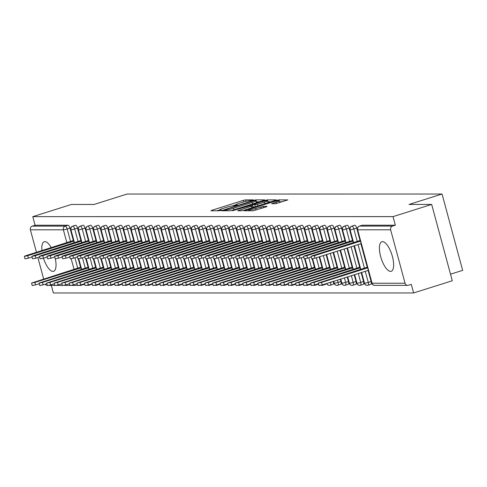 <?xml version="1.0" encoding="UTF-8"?>
<svg xmlns="http://www.w3.org/2000/svg" width="487" height="487" viewBox="0 0 487 487"><rect width="100%" height="100%" fill="white"/><g stroke="black" fill="none" stroke-linecap="round" stroke-linejoin="round"><path stroke-width="0.73" d="M252.771 200.26L253.465 199.877L245.6 199.877L243.129 200.425L211.936 210.256L210.944 210.804L218.815 210.804L221.348 210.061L220.221 210.037A6.246 0.664 -15.1 0 1 219.74 209.915A6.246 0.664 -15.1 0 1 223.399 208.29L225.998 207.468A6.246 0.664 -15.1 0 1 233.912 205.721L236.658 205.337L237.461 204.984L236.335 204.96A6.246 0.664 -15.1 0 1 235.854 204.838A6.246 0.664 -15.1 0 1 239.513 203.213L242.112 202.391A6.246 0.664 -15.1 0 1 250.026 200.644L252.771 200.26M390.55 271.393A15.505 5.649 72.5 0 1 380.889 257.361A15.505 5.649 72.5 0 1 381.869 241.729A15.505 5.649 72.5 0 1 382.514 241.631A15.505 5.649 72.5 0 1 392.175 255.663A15.505 5.649 72.5 0 1 391.195 271.296A15.505 5.649 72.5 0 1 390.55 271.393M55.36 258.877A15.505 5.649 72.5 0 1 53.576 271.314A15.505 5.649 72.5 0 1 52.931 271.411A15.505 5.649 72.5 0 1 43.507 258.165M41.919 250.622A15.505 5.649 72.5 0 1 44.25 241.747A15.505 5.649 72.5 0 1 44.895 241.649A15.505 5.649 72.5 0 1 51.257 247.682M275.484 203.724L287.854 199.913L278.96 199.877L276.488 200.425L244.157 210.761L253.045 210.798L266.091 206.92L267.083 206.378L263.339 206.378L255.626 208.576A5.217 0.554 -15.1 0 1 248.607 209.934A5.217 0.554 -15.1 0 1 251.663 208.576L272.196 202.105A5.217 0.554 -15.1 0 1 279.215 200.741A5.217 0.554 -15.1 0 1 276.159 202.105L271.594 203.688L275.484 203.724M32.769 216.642L393.027 216.624L431.683 204.443L409.05 204.443L442.056 194.033L127.07 194.051L94.064 204.455L71.431 204.461L32.769 216.642L35.088 225.231L32.264 226.12L65.252 226.12L68.077 225.231L35.088 225.231M263.674 200.425L264.666 199.877L255.931 199.877L253.459 200.425L221.128 210.761L230.016 210.804L232.488 210.256L263.674 200.425M267.448 199.877L276.184 199.877L275.192 200.425L244.005 210.256L241.534 210.798L237.644 210.761L251.432 206.269L252.576 205.757L249.941 205.721L232.463 210.774L264.971 200.425L267.448 199.877L267.96 201.782L270.869 201.782M450.499 274.187L462.65 270.358L442.056 194.033M43.672 279.057L37.876 257.562M36.464 252.345L30.389 229.815A2.983 2.758 -90 0 1 32.264 226.12M47.276 285.382A2.983 2.758 -90 0 1 45.261 284.219M393.027 216.624L395.341 225.213L392.516 226.102A2.983 2.758 90 0 0 390.641 229.797L405.056 283.221A2.983 2.758 90 0 0 408.477 285.248L411.302 284.359L413.615 292.949L53.363 292.967L51.318 285.388M431.683 204.443L452.277 280.762L413.615 292.949M395.341 225.213L362.352 225.213L359.528 226.102L392.516 226.102M68.077 225.231A2.983 1.084 72.5 0 1 69.982 228.093L73.348 240.578M78.285 258.859L80.556 267.29M84.568 283.787A2.983 1.084 72.5 0 1 84.16 284.359A2.983 1.084 72.5 0 1 84.038 284.378L81.451 285.193M354.573 225.286A2.983 1.084 72.5 0 1 354.682 225.231A2.983 1.084 72.5 0 1 354.81 225.213A2.983 1.084 72.5 0 1 356.673 228.074L360.045 240.566M360.897 243.719L367.253 267.278M368.105 270.431L371.088 281.504A2.983 1.084 72.5 0 1 370.857 284.347A2.983 1.084 72.5 0 1 370.765 284.365L368.111 285.199M347.024 225.292A2.983 1.084 72.5 0 1 347.14 225.231A2.983 1.084 72.5 0 1 347.261 225.213A2.983 1.084 72.5 0 1 349.13 228.074L352.497 240.566M353.939 245.911L359.704 267.278M361.147 272.623L363.546 281.504A2.983 1.084 72.5 0 1 363.308 284.347A2.983 1.084 72.5 0 1 363.223 284.365L360.569 285.199M339.482 225.292A2.983 1.084 72.5 0 1 339.597 225.231A2.983 1.084 72.5 0 1 339.719 225.213A2.983 1.084 72.5 0 1 341.582 228.074L344.954 240.566M346.988 248.102L352.162 267.278M354.195 274.814L356.003 281.504A2.983 1.084 72.5 0 1 355.766 284.347A2.983 1.084 72.5 0 1 355.68 284.365L353.02 285.199M331.939 225.292A2.983 1.084 72.5 0 1 332.049 225.231A2.983 1.084 72.5 0 1 332.177 225.213A2.983 1.084 72.5 0 1 334.039 228.074L337.412 240.566M340.036 250.294L344.619 267.278M347.243 277.006L348.455 281.504A2.983 1.084 72.5 0 1 348.223 284.347A2.983 1.084 72.5 0 1 348.132 284.365L345.478 285.199M324.391 225.292A2.983 1.084 72.5 0 1 324.506 225.238A2.983 1.084 72.5 0 1 324.628 225.213A2.983 1.084 72.5 0 1 326.497 228.074L329.863 240.566M333.084 252.485L337.071 267.278M340.291 279.197L340.912 281.504A2.983 1.084 72.5 0 1 340.675 284.347A2.983 1.084 72.5 0 1 340.59 284.365L337.935 285.199M316.848 225.292A2.983 1.084 72.5 0 1 316.964 225.238A2.983 1.084 72.5 0 1 317.086 225.219A2.983 1.084 72.5 0 1 318.948 228.074L322.321 240.566M326.126 254.677L329.529 267.278M333.333 281.389L333.364 281.504A2.983 1.084 72.5 0 1 333.132 284.347A2.983 1.084 72.5 0 1 333.047 284.365L330.387 285.199M309.306 225.292A2.983 1.084 72.5 0 1 309.415 225.238A2.983 1.084 72.5 0 1 309.543 225.219A2.983 1.084 72.5 0 1 311.406 228.074L314.779 240.566M319.174 256.868L321.986 267.278M326.01 283.702A2.983 1.084 72.5 0 1 325.584 284.347A2.983 1.084 72.5 0 1 325.499 284.365L322.844 285.199M301.757 225.292A2.983 1.084 72.5 0 1 301.873 225.238A2.983 1.084 72.5 0 1 301.995 225.219A2.983 1.084 72.5 0 1 303.864 228.08L307.23 240.566M312.167 258.847L314.438 267.278M318.449 283.775A2.983 1.084 72.5 0 1 318.041 284.347A2.983 1.084 72.5 0 1 317.956 284.365L315.296 285.205M294.215 225.292A2.983 1.084 72.5 0 1 294.325 225.238A2.983 1.084 72.5 0 1 294.452 225.219A2.983 1.084 72.5 0 1 296.315 228.08L299.688 240.566M304.618 258.847L306.895 267.278M310.901 283.775A2.983 1.084 72.5 0 1 310.499 284.347A2.983 1.084 72.5 0 1 310.414 284.365L307.754 285.205M286.673 225.292A2.983 1.084 72.5 0 1 286.782 225.238A2.983 1.084 72.5 0 1 286.904 225.219A2.983 1.084 72.5 0 1 288.773 228.08L292.139 240.566M297.076 258.847L299.347 267.278M303.358 283.775A2.983 1.084 72.5 0 1 302.951 284.347A2.983 1.084 72.5 0 1 302.865 284.365L300.211 285.205M279.124 225.292A2.983 1.084 72.5 0 1 279.24 225.238A2.983 1.084 72.5 0 1 279.361 225.219A2.983 1.084 72.5 0 1 281.23 228.08L284.597 240.566M289.534 258.853L291.804 267.278M295.816 283.775A2.983 1.084 72.5 0 1 295.408 284.347A2.983 1.084 72.5 0 1 295.323 284.365L292.663 285.205M271.582 225.292A2.983 1.084 72.5 0 1 271.691 225.238A2.983 1.084 72.5 0 1 271.819 225.219A2.983 1.084 72.5 0 1 273.682 228.08L277.054 240.566M281.985 258.853L284.262 267.278M288.267 283.775A2.983 1.084 72.5 0 1 287.866 284.347A2.983 1.084 72.5 0 1 287.774 284.365L285.12 285.205M264.039 225.292A2.983 1.084 72.5 0 1 264.149 225.238A2.983 1.084 72.5 0 1 264.271 225.219A2.983 1.084 72.5 0 1 266.139 228.08L269.506 240.566M274.443 258.853L276.713 267.278M280.725 283.775A2.983 1.084 72.5 0 1 280.317 284.347A2.983 1.084 72.5 0 1 280.232 284.365L277.578 285.205M256.491 225.292A2.983 1.084 72.5 0 1 256.606 225.238A2.983 1.084 72.5 0 1 256.728 225.219A2.983 1.084 72.5 0 1 258.597 228.08L261.963 240.566M266.894 258.853L269.171 267.278M273.183 283.775A2.983 1.084 72.5 0 1 272.775 284.353A2.983 1.084 72.5 0 1 272.69 284.365L270.029 285.205M248.948 225.292A2.983 1.084 72.5 0 1 249.058 225.238A2.983 1.084 72.5 0 1 249.186 225.219A2.983 1.084 72.5 0 1 251.048 228.08L254.421 240.566M259.352 258.853L261.629 267.278M265.634 283.781A2.983 1.084 72.5 0 1 265.232 284.353A2.983 1.084 72.5 0 1 265.141 284.365L262.487 285.205M241.406 225.292A2.983 1.084 72.5 0 1 241.515 225.238A2.983 1.084 72.5 0 1 241.637 225.219A2.983 1.084 72.5 0 1 243.506 228.08L246.872 240.566M251.809 258.853L254.08 267.278M258.092 283.781A2.983 1.084 72.5 0 1 257.684 284.353A2.983 1.084 72.5 0 1 257.599 284.365L254.945 285.205M233.857 225.292A2.983 1.084 72.5 0 1 233.973 225.238A2.983 1.084 72.5 0 1 234.095 225.219A2.983 1.084 72.5 0 1 235.958 228.08L239.33 240.572M244.261 258.853L246.538 267.284M250.543 283.781A2.983 1.084 72.5 0 1 250.141 284.353A2.983 1.084 72.5 0 1 250.056 284.371L247.396 285.205M226.315 225.298A2.983 1.084 72.5 0 1 226.425 225.238A2.983 1.084 72.5 0 1 226.552 225.219A2.983 1.084 72.5 0 1 228.415 228.08L231.788 240.572M236.719 258.853L238.995 267.284M243.001 283.781A2.983 1.084 72.5 0 1 242.599 284.353A2.983 1.084 72.5 0 1 242.508 284.371L239.854 285.205M218.766 225.298A2.983 1.084 72.5 0 1 218.882 225.238A2.983 1.084 72.5 0 1 219.004 225.219A2.983 1.084 72.5 0 1 220.873 228.08L224.239 240.572M229.176 258.853L231.447 267.284M235.458 283.781A2.983 1.084 72.5 0 1 235.051 284.353A2.983 1.084 72.5 0 1 234.965 284.371L232.311 285.205M211.224 225.298A2.983 1.084 72.5 0 1 211.34 225.238A2.983 1.084 72.5 0 1 211.461 225.219A2.983 1.084 72.5 0 1 213.324 228.08L216.697 240.572M221.628 258.853L223.904 267.284M227.91 283.781A2.983 1.084 72.5 0 1 227.508 284.353A2.983 1.084 72.5 0 1 227.423 284.371L224.763 285.205M203.682 225.298A2.983 1.084 72.5 0 1 203.791 225.244A2.983 1.084 72.5 0 1 203.919 225.219A2.983 1.084 72.5 0 1 205.782 228.08L209.154 240.572M214.085 258.853L216.362 267.284M220.368 283.781A2.983 1.084 72.5 0 1 219.966 284.353A2.983 1.084 72.5 0 1 219.874 284.371L217.22 285.205M196.133 225.298A2.983 1.084 72.5 0 1 196.249 225.244A2.983 1.084 72.5 0 1 196.371 225.225A2.983 1.084 72.5 0 1 198.239 228.08L201.606 240.572M206.543 258.853L208.813 267.284M212.825 283.781A2.983 1.084 72.5 0 1 212.417 284.353A2.983 1.084 72.5 0 1 212.332 284.371L209.672 285.205M188.591 225.298A2.983 1.084 72.5 0 1 188.7 225.244A2.983 1.084 72.5 0 1 188.828 225.225A2.983 1.084 72.5 0 1 190.691 228.08L194.063 240.572M198.994 258.853L201.271 267.284M205.277 283.781A2.983 1.084 72.5 0 1 204.875 284.353A2.983 1.084 72.5 0 1 204.79 284.371L202.129 285.205M181.048 225.298A2.983 1.084 72.5 0 1 181.158 225.244A2.983 1.084 72.5 0 1 181.286 225.225A2.983 1.084 72.5 0 1 183.149 228.086L186.521 240.572M191.452 258.853L193.723 267.284M197.734 283.781A2.983 1.084 72.5 0 1 197.326 284.353A2.983 1.084 72.5 0 1 197.241 284.371L194.587 285.212M173.5 225.298A2.983 1.084 72.5 0 1 173.615 225.244A2.983 1.084 72.5 0 1 173.737 225.225A2.983 1.084 72.5 0 1 175.606 228.086L178.972 240.572M183.909 258.853L186.18 267.284M190.192 283.781A2.983 1.084 72.5 0 1 189.784 284.353A2.983 1.084 72.5 0 1 189.699 284.371L187.038 285.212M165.957 225.298A2.983 1.084 72.5 0 1 166.067 225.244A2.983 1.084 72.5 0 1 166.195 225.225A2.983 1.084 72.5 0 1 168.058 228.086L171.43 240.572M176.361 258.853L178.638 267.284M182.643 283.781A2.983 1.084 72.5 0 1 182.241 284.353A2.983 1.084 72.5 0 1 182.15 284.371L179.496 285.212M158.415 225.298A2.983 1.084 72.5 0 1 158.525 225.244A2.983 1.084 72.5 0 1 158.646 225.225A2.983 1.084 72.5 0 1 160.515 228.086L163.882 240.572M168.819 258.859L171.089 267.284M175.101 283.781A2.983 1.084 72.5 0 1 174.693 284.353A2.983 1.084 72.5 0 1 174.608 284.371L171.954 285.212M150.867 225.298A2.983 1.084 72.5 0 1 150.982 225.244A2.983 1.084 72.5 0 1 151.104 225.225A2.983 1.084 72.5 0 1 152.973 228.086L156.339 240.572M161.27 258.859L163.547 267.284M167.558 283.781A2.983 1.084 72.5 0 1 167.151 284.353A2.983 1.084 72.5 0 1 167.065 284.371L164.405 285.212M143.324 225.298A2.983 1.084 72.5 0 1 143.434 225.244A2.983 1.084 72.5 0 1 143.562 225.225A2.983 1.084 72.5 0 1 145.424 228.086L148.797 240.572M153.728 258.859L156.004 267.284M160.01 283.781A2.983 1.084 72.5 0 1 159.608 284.353A2.983 1.084 72.5 0 1 159.517 284.371L156.863 285.212M135.782 225.298A2.983 1.084 72.5 0 1 135.891 225.244A2.983 1.084 72.5 0 1 136.013 225.225A2.983 1.084 72.5 0 1 137.882 228.086L141.248 240.572M146.185 258.859L148.456 267.284M152.468 283.781A2.983 1.084 72.5 0 1 152.06 284.359A2.983 1.084 72.5 0 1 151.974 284.371L149.32 285.212M128.233 225.298A2.983 1.084 72.5 0 1 128.349 225.244A2.983 1.084 72.5 0 1 128.471 225.225A2.983 1.084 72.5 0 1 130.339 228.086L133.706 240.572M138.637 258.859L140.913 267.284M144.925 283.787A2.983 1.084 72.5 0 1 144.517 284.359A2.983 1.084 72.5 0 1 144.432 284.371L141.772 285.212M120.691 225.298A2.983 1.084 72.5 0 1 120.8 225.244A2.983 1.084 72.5 0 1 120.928 225.225A2.983 1.084 72.5 0 1 122.791 228.086L126.163 240.572M131.094 258.859L133.371 267.284M137.377 283.787A2.983 1.084 72.5 0 1 136.975 284.359A2.983 1.084 72.5 0 1 136.884 284.371L134.229 285.212M113.142 225.298A2.983 1.084 72.5 0 1 113.258 225.244A2.983 1.084 72.5 0 1 113.38 225.225A2.983 1.084 72.5 0 1 115.249 228.086L118.615 240.572M123.552 258.859L125.823 267.29M129.834 283.787A2.983 1.084 72.5 0 1 129.426 284.359A2.983 1.084 72.5 0 1 129.341 284.378L126.687 285.212M105.6 225.304A2.983 1.084 72.5 0 1 105.716 225.244A2.983 1.084 72.5 0 1 105.837 225.225A2.983 1.084 72.5 0 1 107.7 228.086L111.073 240.578M116.003 258.859L118.28 267.29M122.286 283.787A2.983 1.084 72.5 0 1 121.884 284.359A2.983 1.084 72.5 0 1 121.799 284.378L119.138 285.212M98.057 225.304A2.983 1.084 72.5 0 1 98.167 225.244A2.983 1.084 72.5 0 1 98.295 225.225A2.983 1.084 72.5 0 1 100.158 228.086L103.53 240.578M108.461 258.859L110.738 267.29M114.743 283.787A2.983 1.084 72.5 0 1 114.342 284.359A2.983 1.084 72.5 0 1 114.25 284.378L111.596 285.212M90.509 225.304A2.983 1.084 72.5 0 1 90.625 225.244A2.983 1.084 72.5 0 1 90.746 225.225A2.983 1.084 72.5 0 1 92.615 228.086L95.982 240.578M100.919 258.859L103.189 267.29M107.201 283.787A2.983 1.084 72.5 0 1 106.793 284.359A2.983 1.084 72.5 0 1 106.708 284.378L104.054 285.212M82.967 225.304A2.983 1.084 72.5 0 1 83.082 225.25A2.983 1.084 72.5 0 1 83.204 225.225A2.983 1.084 72.5 0 1 85.067 228.086L88.439 240.578M93.37 258.859L95.647 267.29M99.652 283.787A2.983 1.084 72.5 0 1 99.251 284.359A2.983 1.084 72.5 0 1 99.165 284.378L96.505 285.212M75.424 225.304A2.983 1.084 72.5 0 1 75.534 225.25A2.983 1.084 72.5 0 1 75.662 225.231A2.983 1.084 72.5 0 1 77.524 228.086L80.897 240.578M85.828 258.859L88.104 267.29M92.11 283.787A2.983 1.084 72.5 0 1 91.702 284.359A2.983 1.084 72.5 0 1 91.617 284.378L88.963 285.212M87.161 285.236A2.983 2.758 90 0 0 88.792 285.266A2.983 1.084 -107.5 0 0 88.884 285.248A2.983 1.084 -107.5 0 0 89.304 284.603M75.662 225.231L72.837 226.12A2.983 2.758 90 0 0 70.956 229.815L74.45 242.745M78.778 258.786L81.658 269.457M94.709 285.236A2.983 2.758 90 0 0 96.341 285.266A2.983 1.084 -107.5 0 0 96.426 285.248A2.983 1.084 -107.5 0 0 96.846 284.603M83.204 225.225L80.379 226.12A2.983 2.758 90 0 0 78.504 229.815L81.993 242.745M86.321 258.786L89.2 269.457M102.252 285.236A2.983 2.758 90 0 0 103.883 285.266A2.983 1.084 -107.5 0 0 103.968 285.248A2.983 1.084 -107.5 0 0 104.395 284.603M90.746 225.225L87.922 226.12A2.983 2.758 90 0 0 86.047 229.815L89.535 242.745M93.863 258.786L96.743 269.457M109.794 285.236A2.983 2.758 90 0 0 111.426 285.266A2.983 1.084 -107.5 0 0 111.517 285.248A2.983 1.084 -107.5 0 0 111.937 284.603M98.295 225.225L95.47 226.12A2.983 2.758 90 0 0 93.595 229.815L97.083 242.745M101.412 258.786L104.291 269.457M117.343 285.236A2.983 2.758 90 0 0 118.974 285.266A2.983 1.084 -107.5 0 0 119.059 285.248A2.983 1.084 -107.5 0 0 119.479 284.603M105.837 225.225L103.013 226.12A2.983 2.758 90 0 0 101.138 229.815L104.626 242.745M108.954 258.786L111.833 269.457M124.885 285.236A2.983 2.758 90 0 0 126.517 285.266A2.983 1.084 -107.5 0 0 126.602 285.248A2.983 1.084 -107.5 0 0 127.028 284.603M113.38 225.225L110.555 226.114A2.983 2.758 90 0 0 108.68 229.815L112.168 242.745M116.496 258.786L119.376 269.457M132.434 285.236A2.983 2.758 90 0 0 134.059 285.266A2.983 1.084 -107.5 0 0 134.15 285.248A2.983 1.084 -107.5 0 0 134.57 284.603M120.928 225.225L118.104 226.114A2.983 2.758 90 0 0 116.229 229.815L119.717 242.745M124.045 258.786L126.924 269.457M139.976 285.236A2.983 2.758 90 0 0 141.607 285.266A2.983 1.084 -107.5 0 0 141.693 285.248A2.983 1.084 -107.5 0 0 142.113 284.603M128.471 225.225L125.646 226.114A2.983 2.758 90 0 0 123.771 229.815L127.259 242.745M131.587 258.786L134.467 269.457M147.518 285.236A2.983 2.758 90 0 0 149.15 285.266A2.983 1.084 -107.5 0 0 149.235 285.248A2.983 1.084 -107.5 0 0 149.661 284.603M136.013 225.225L133.188 226.114A2.983 2.758 90 0 0 131.313 229.815L134.808 242.745M139.13 258.786L142.015 269.457M155.067 285.236A2.983 2.758 90 0 0 156.692 285.266A2.983 1.084 -107.5 0 0 156.784 285.248A2.983 1.084 -107.5 0 0 157.204 284.597M143.562 225.225L140.737 226.114A2.983 2.758 90 0 0 138.862 229.809L142.35 242.745M146.678 258.786L149.558 269.457M162.609 285.236A2.983 2.758 90 0 0 164.241 285.26A2.983 1.084 -107.5 0 0 164.326 285.248A2.983 1.084 -107.5 0 0 164.746 284.597M151.104 225.225L148.279 226.114A2.983 2.758 90 0 0 146.404 229.809L149.893 242.745M154.221 258.786L157.1 269.457M170.152 285.236A2.983 2.758 90 0 0 171.783 285.26A2.983 1.084 -107.5 0 0 171.868 285.248A2.983 1.084 -107.5 0 0 172.295 284.597M158.646 225.225L155.828 226.114A2.983 2.758 90 0 0 153.947 229.809L157.441 242.745M161.769 258.78L164.649 269.457M177.7 285.236A2.983 2.758 90 0 0 179.332 285.26A2.983 1.084 -107.5 0 0 179.417 285.248A2.983 1.084 -107.5 0 0 179.837 284.597M166.195 225.225L163.37 226.114A2.983 2.758 90 0 0 161.495 229.809L164.983 242.745M169.312 258.78L172.191 269.457M185.243 285.236A2.983 2.758 90 0 0 186.874 285.26A2.983 1.084 -107.5 0 0 186.959 285.242A2.983 1.084 -107.5 0 0 187.379 284.597M173.737 225.225L170.913 226.114A2.983 2.758 90 0 0 169.038 229.809L172.526 242.745M176.854 258.78L179.733 269.457M192.785 285.23A2.983 2.758 90 0 0 194.416 285.26A2.983 1.084 -107.5 0 0 194.502 285.242A2.983 1.084 -107.5 0 0 194.928 284.597M181.286 225.225L178.461 226.114A2.983 2.758 90 0 0 176.58 229.809L180.074 242.745M184.403 258.78L187.282 269.457M200.334 285.23A2.983 2.758 90 0 0 201.965 285.26A2.983 1.084 -107.5 0 0 202.05 285.242A2.983 1.084 -107.5 0 0 202.47 284.597M188.828 225.225L186.004 226.114A2.983 2.758 90 0 0 184.129 229.809L187.617 242.739M191.945 258.78L194.824 269.451M207.876 285.23A2.983 2.758 90 0 0 209.507 285.26A2.983 1.084 -107.5 0 0 209.593 285.242A2.983 1.084 -107.5 0 0 210.013 284.597M196.371 225.225L193.546 226.114A2.983 2.758 90 0 0 191.671 229.809L195.159 242.739M199.487 258.78L202.367 269.451M215.418 285.23A2.983 2.758 90 0 0 217.05 285.26A2.983 1.084 -107.5 0 0 217.141 285.242A2.983 1.084 -107.5 0 0 217.561 284.597M203.919 225.219L201.094 226.114A2.983 2.758 90 0 0 199.22 229.809L202.708 242.739M207.036 258.78L209.915 269.451M222.967 285.23A2.983 2.758 90 0 0 224.598 285.26A2.983 1.084 -107.5 0 0 224.684 285.242A2.983 1.084 -107.5 0 0 225.104 284.597M211.461 225.219L208.637 226.114A2.983 2.758 90 0 0 206.762 229.809L210.25 242.739M214.578 258.78L217.458 269.451M230.509 285.23A2.983 2.758 90 0 0 232.141 285.26A2.983 1.084 -107.5 0 0 232.226 285.242A2.983 1.084 -107.5 0 0 232.652 284.597M219.004 225.219L216.179 226.114A2.983 2.758 90 0 0 214.304 229.809L217.792 242.739M222.121 258.78L225 269.451M238.058 285.23A2.983 2.758 90 0 0 239.683 285.26A2.983 1.084 -107.5 0 0 239.774 285.242A2.983 1.084 -107.5 0 0 240.194 284.597M226.552 225.219L223.728 226.114A2.983 2.758 90 0 0 221.853 229.809L225.341 242.739M229.669 258.78L232.549 269.451M245.6 285.23A2.983 2.758 90 0 0 247.232 285.26A2.983 1.084 -107.5 0 0 247.317 285.242A2.983 1.084 -107.5 0 0 247.737 284.597M234.095 225.219L231.27 226.108A2.983 2.758 90 0 0 229.395 229.809L232.883 242.739M237.212 258.78L240.091 269.451M253.143 285.23A2.983 2.758 90 0 0 254.774 285.26A2.983 1.084 -107.5 0 0 254.859 285.242A2.983 1.084 -107.5 0 0 255.285 284.597M241.637 225.219L238.813 226.108A2.983 2.758 90 0 0 236.938 229.809L240.432 242.739M244.754 258.78L247.633 269.451M260.691 285.23A2.983 2.758 90 0 0 262.316 285.26A2.983 1.084 -107.5 0 0 262.408 285.242A2.983 1.084 -107.5 0 0 262.828 284.597M249.186 225.219L246.361 226.108A2.983 2.758 90 0 0 244.486 229.809L247.974 242.739M252.303 258.78L255.182 269.451M268.234 285.23A2.983 2.758 90 0 0 269.865 285.26A2.983 1.084 -107.5 0 0 269.95 285.242A2.983 1.084 -107.5 0 0 270.37 284.597M256.728 225.219L253.904 226.108A2.983 2.758 90 0 0 252.029 229.809L255.517 242.739M259.845 258.78L262.724 269.451M275.776 285.23A2.983 2.758 90 0 0 277.407 285.26A2.983 1.084 -107.5 0 0 277.493 285.242A2.983 1.084 -107.5 0 0 277.919 284.591M264.271 225.219L261.446 226.108A2.983 2.758 90 0 0 259.571 229.803L263.065 242.739M267.387 258.78L270.273 269.451M283.324 285.23A2.983 2.758 90 0 0 284.95 285.254A2.983 1.084 -107.5 0 0 285.041 285.242A2.983 1.084 -107.5 0 0 285.461 284.591M271.819 225.219L268.994 226.108A2.983 2.758 90 0 0 267.12 229.803L270.608 242.739M274.936 258.78L277.815 269.451M290.867 285.23A2.983 2.758 90 0 0 292.498 285.254A2.983 1.084 -107.5 0 0 292.584 285.242A2.983 1.084 -107.5 0 0 293.004 284.591M279.361 225.219L276.537 226.108A2.983 2.758 90 0 0 274.662 229.803L278.15 242.739M282.478 258.774L285.358 269.451M298.409 285.23A2.983 2.758 90 0 0 300.041 285.254A2.983 1.084 -107.5 0 0 300.126 285.242A2.983 1.084 -107.5 0 0 300.552 284.591M286.904 225.219L284.085 226.108A2.983 2.758 90 0 0 282.204 229.803L285.699 242.739M290.027 258.774L292.906 269.451M305.958 285.23A2.983 2.758 90 0 0 307.589 285.254A2.983 1.084 -107.5 0 0 307.674 285.236A2.983 1.084 -107.5 0 0 308.094 284.591M294.452 225.219L291.628 226.108A2.983 2.758 90 0 0 289.753 229.803L293.241 242.739M297.569 258.774L300.449 269.451M313.5 285.224A2.983 2.758 90 0 0 315.132 285.254A2.983 1.084 -107.5 0 0 315.217 285.236A2.983 1.084 -107.5 0 0 315.637 284.591M301.995 225.219L299.17 226.108A2.983 2.758 90 0 0 297.295 229.803L300.783 242.739M305.112 258.774L307.991 269.451M321.043 285.224A2.983 2.758 90 0 0 322.674 285.254A2.983 1.084 -107.5 0 0 322.765 285.236A2.983 1.084 -107.5 0 0 323.185 284.591M309.543 225.219L306.719 226.108A2.983 2.758 90 0 0 304.838 229.803L308.332 242.733M312.66 258.774L315.539 269.445M326.862 283.434A2.983 2.758 90 0 0 330.223 285.254A2.983 1.084 -107.5 0 0 330.308 285.236A2.983 1.084 -107.5 0 0 330.545 282.393L333.364 281.504M317.086 225.219L314.261 226.108A2.983 2.758 90 0 0 312.386 229.803L315.874 242.733M319.649 256.722L323.082 269.445M333.808 281.243L334.344 283.227A2.983 2.758 90 0 0 337.765 285.254A2.983 1.084 -107.5 0 0 337.85 285.236A2.983 1.084 -107.5 0 0 338.088 282.393L340.912 281.504M324.628 225.213L321.804 226.108A2.983 2.758 90 0 0 319.929 229.803L323.417 242.733M326.6 254.531L330.624 269.445M340.76 279.051L341.892 283.227A2.983 2.758 90 0 0 345.307 285.254A2.983 1.084 -107.5 0 0 345.399 285.236A2.983 1.084 -107.5 0 0 345.63 282.393L348.455 281.504M332.177 225.213L329.352 226.108A2.983 2.758 90 0 0 327.477 229.803L330.965 242.733M333.552 252.339L338.173 269.445M347.718 276.86L349.435 283.227A2.983 2.758 90 0 0 352.856 285.254A2.983 1.084 -107.5 0 0 352.941 285.236A2.983 1.084 -107.5 0 0 353.178 282.393L356.003 281.504M339.719 225.213L336.894 226.108A2.983 2.758 90 0 0 335.019 229.803L338.508 242.733M340.51 250.148L345.715 269.445M354.67 274.668L356.977 283.227A2.983 2.758 90 0 0 360.398 285.254A2.983 1.084 -107.5 0 0 360.483 285.236A2.983 1.084 -107.5 0 0 360.721 282.393L363.546 281.504M347.261 225.213L344.437 226.108A2.983 2.758 90 0 0 342.562 229.803L346.05 242.733M347.462 247.956L353.258 269.445M361.622 272.477L364.526 283.227A2.983 2.758 90 0 0 367.941 285.254A2.983 1.084 -107.5 0 0 368.032 285.236A2.983 1.084 -107.5 0 0 368.263 282.393L371.088 281.504M354.81 225.213L351.985 226.102A2.983 2.758 90 0 0 350.11 229.803L353.599 242.733M354.414 245.765L360.806 269.445M235.854 204.79L232.348 205.891M219.74 209.867L216.776 210.804M259.358 201.788L256.156 201.807M254.317 200.644L225.213 209.653L224.41 210.013L225.591 210.037A6.246 0.664 -15.1 0 0 233.504 208.29L252.217 202.391A6.246 0.664 -15.1 0 0 255.876 200.766A6.246 0.664 -15.1 0 0 255.395 200.644L254.317 200.644M256.387 202.72A6.246 0.664 -15.1 0 0 256.393 202.671L255.876 200.766M264.557 202.129A5.217 0.554 -15.1 0 0 267.613 200.772A5.217 0.554 -15.1 0 0 260.594 202.129L252.217 204.917L257.325 204.412L264.557 202.129L264.965 203.645M254.756 206.865L252.887 206.865L252.369 204.954M282.387 201.782L279.495 201.782M34.9 282.417L35.569 284.895L32.227 285.546L31.558 283.063L34.9 282.417L81.012 267.88M80.818 267.144L31.558 283.063M35.569 284.895L39.283 283.726M73.61 240.432L25.805 255.705L24.35 256.351L27.692 255.705L28.362 258.183L25.02 258.828L24.35 256.351M32.075 257.014L28.362 258.183M73.805 241.168L27.692 255.705M42.442 282.417L43.112 284.895L39.77 285.54L39.1 283.063L42.442 282.417L88.561 267.88M88.36 267.144L39.1 283.063M43.112 284.895L46.825 283.726M49.991 282.417L50.66 284.895L47.318 285.54L46.649 283.063L49.991 282.417L96.103 267.88M95.909 267.144L46.649 283.063M50.66 284.895L54.367 283.726M57.533 282.417L58.203 284.895L54.861 285.54L54.191 283.063L57.533 282.417L103.646 267.874M103.451 267.144L54.191 283.063M58.203 284.895L61.916 283.726M65.075 282.411L65.745 284.895L62.403 285.54L61.733 283.063L65.075 282.411L111.194 267.874M110.993 267.144L61.733 283.063M65.745 284.895L69.458 283.726M81.152 240.432L33.347 255.705L31.892 256.351L35.234 255.705L35.904 258.183L32.562 258.828L31.892 256.351M39.617 257.014L35.904 258.183M81.353 241.168L35.234 255.705M88.701 240.432L40.896 255.705L39.441 256.351L42.783 255.705L43.453 258.183L40.111 258.828L39.441 256.351M47.16 257.014L43.453 258.183M88.896 241.168L42.783 255.705M96.243 240.432L48.438 255.705L46.983 256.351L50.325 255.705L50.995 258.183L47.653 258.828L46.983 256.351M54.708 257.014L50.995 258.183M96.438 241.162L50.325 255.705M103.786 240.432L55.987 255.699L54.526 256.351L57.868 255.699L58.537 258.183L55.195 258.828L54.526 256.351M62.251 257.014L58.537 258.183M103.987 241.162L57.868 255.699M72.624 282.411L73.294 284.895L69.951 285.54L69.282 283.063L72.624 282.411L118.737 267.874M118.542 267.144L69.282 283.063M73.294 284.895L77.007 283.726M111.334 240.432L63.529 255.699L62.074 256.351L65.416 255.699L66.086 258.183L62.744 258.828L62.074 256.351M69.799 257.014L66.086 258.183M111.529 241.162L65.416 255.699M80.166 282.411L80.836 284.895L77.494 285.54L76.824 283.063L80.166 282.411L126.279 267.874M126.084 267.144L76.824 283.063M80.836 284.895L84.549 283.726M87.709 282.411L88.378 284.895L85.036 285.54L84.367 283.063L87.709 282.411L133.828 267.874M133.627 267.144L84.367 283.063M88.378 284.895L92.092 283.72M95.257 282.411L95.927 284.895L92.585 285.54L91.915 283.063L95.257 282.411L141.37 267.874M141.175 267.144L91.915 283.063M95.927 284.895L99.64 283.72M102.8 282.411L103.469 284.895L100.127 285.54L99.458 283.057L102.8 282.411L148.912 267.874M148.718 267.144L99.458 283.057M103.469 284.895L107.183 283.72M118.877 240.432L71.072 255.699L69.617 256.351L72.959 255.699L73.628 258.183L70.286 258.828L69.617 256.351M77.342 257.014L73.628 258.183M119.072 241.162L72.959 255.699M126.419 240.432L78.62 255.699L77.159 256.351L80.501 255.699L81.171 258.183L77.829 258.828L77.159 256.351M84.884 257.008L81.171 258.183M126.62 241.162L80.501 255.699M133.968 240.432L86.162 255.699L84.708 256.351L88.05 255.699L88.719 258.183L85.377 258.828L84.708 256.351M92.433 257.008L88.719 258.183M134.162 241.162L88.05 255.699M141.51 240.432L93.705 255.699L92.25 256.345L95.592 255.699L96.262 258.183L92.92 258.828L92.25 256.345M99.975 257.008L96.262 258.183M141.711 241.162L95.592 255.699M110.342 282.411L111.012 284.895L107.67 285.54L107.006 283.057L110.342 282.411L156.461 267.874M156.26 267.144L107.006 283.057M111.012 284.895L114.725 283.72M117.891 282.411L118.56 284.895L115.218 285.54L114.548 283.057L117.891 282.411L164.003 267.874M163.809 267.144L114.548 283.057M118.56 284.895L122.274 283.72M125.433 282.411L126.103 284.889L122.761 285.54L122.091 283.057L125.433 282.411L171.552 267.874M171.351 267.144L122.091 283.057M126.103 284.889L129.816 283.72M132.981 282.411L133.645 284.889L130.309 285.54L129.639 283.057L132.981 282.411L179.094 267.874M178.893 267.144L129.639 283.057M133.645 284.889L137.358 283.72M140.524 282.411L141.193 284.889L137.851 285.54L137.182 283.057L140.524 282.411L186.637 267.874M186.442 267.144L137.182 283.057M141.193 284.889L144.907 283.72M149.052 240.432L101.253 255.699L99.798 256.345L103.134 255.699L103.804 258.183L100.462 258.828L99.798 256.345M107.517 257.008L103.804 258.183M149.253 241.162L103.134 255.699M156.601 240.432L108.796 255.699L107.341 256.345L110.683 255.699L111.353 258.177L108.011 258.828L107.341 256.345M115.066 257.008L111.353 258.177M156.796 241.162L110.683 255.699M164.143 240.432L116.338 255.699L114.883 256.345L118.225 255.699L118.895 258.177L115.553 258.828L114.883 256.345M122.608 257.008L118.895 258.177M164.344 241.162L118.225 255.699M171.686 240.432L123.887 255.699L122.432 256.345L125.774 255.699L126.437 258.177L123.101 258.828L122.432 256.345M130.151 257.008L126.437 258.177M171.887 241.162L125.774 255.699M179.234 240.432L131.429 255.699L129.974 256.345L133.316 255.699L133.986 258.177L130.644 258.828L129.974 256.345M137.699 257.008L133.986 258.177M179.429 241.162L133.316 255.699M148.066 282.411L148.736 284.889L145.394 285.54L144.724 283.057L148.066 282.411L194.185 267.874M193.984 267.138L144.724 283.057M148.736 284.889L152.449 283.72M186.777 240.426L138.972 255.699L137.517 256.345L140.859 255.699L141.528 258.177L138.186 258.828L137.517 256.345M145.242 257.008L141.528 258.177M186.978 241.162L140.859 255.699M155.615 282.411L156.284 284.889L152.942 285.54L152.273 283.057L155.615 282.411L201.728 267.874M201.533 267.138L152.273 283.057M156.284 284.889L159.992 283.72M194.325 240.426L146.52 255.699L145.065 256.345L148.407 255.699L149.077 258.177L145.735 258.828L145.065 256.345M152.784 257.008L149.077 258.177M194.52 241.162L148.407 255.699M163.157 282.411L163.827 284.889L160.485 285.534L159.815 283.057L163.157 282.411L209.27 267.874M209.075 267.138L159.815 283.057M163.827 284.889L167.54 283.72M201.868 240.426L154.062 255.699L152.608 256.345L155.95 255.699L156.619 258.177L153.277 258.822L152.608 256.345M160.333 257.008L156.619 258.177M202.062 241.162L155.95 255.699M170.7 282.411L171.369 284.889L168.027 285.534L167.358 283.057L170.7 282.411L216.818 267.874M216.618 267.138L167.358 283.057M171.369 284.889L175.083 283.72M209.41 240.426L161.605 255.699L160.15 256.345L163.492 255.699L164.162 258.177L160.82 258.822L160.15 256.345M167.875 257.008L164.162 258.177M209.611 241.162L163.492 255.699M178.248 282.411L178.918 284.889L175.576 285.534L174.906 283.057L178.248 282.411L224.361 267.868M224.166 267.138L174.906 283.057M178.918 284.889L182.625 283.72M216.958 240.426L169.153 255.699L167.698 256.345L171.04 255.699L171.71 258.177L168.368 258.822L167.698 256.345M175.417 257.008L171.71 258.177M217.153 241.156L171.04 255.699M185.791 282.405L186.46 284.889L183.118 285.534L182.448 283.057L185.791 282.405L231.903 267.868M231.709 267.138L182.448 283.057M186.46 284.889L190.173 283.72M224.501 240.426L176.696 255.693L175.241 256.345L178.583 255.693L179.253 258.177L175.91 258.822L175.241 256.345M182.966 257.008L179.253 258.177M224.696 241.156L178.583 255.693M193.333 282.405L194.003 284.889L190.66 285.534L189.991 283.057L193.333 282.405L239.452 267.868M239.251 267.138L189.991 283.057M194.003 284.889L197.716 283.72M232.043 240.426L184.244 255.693L182.783 256.345L186.125 255.693L186.795 258.177L183.453 258.822L182.783 256.345M190.508 257.008L186.795 258.177M232.244 241.156L186.125 255.693M200.881 282.405L201.551 284.889L198.209 285.534L197.539 283.057L200.881 282.405L246.994 267.868M246.799 267.138L197.539 283.057M201.551 284.889L205.264 283.72M239.592 240.426L191.787 255.693L190.332 256.345L193.674 255.693L194.343 258.177L191.001 258.822L190.332 256.345M198.057 257.008L194.343 258.177M239.787 241.156L193.674 255.693M208.424 282.405L209.093 284.889L205.751 285.534L205.082 283.057L208.424 282.405L254.537 267.868M254.342 267.138L205.082 283.057M209.093 284.889L212.807 283.72M247.134 240.426L199.329 255.693L197.874 256.345L201.216 255.693L201.886 258.177L198.544 258.822L197.874 256.345M205.599 257.002L201.886 258.177M247.329 241.156L201.216 255.693M215.966 282.405L216.636 284.889L213.294 285.534L212.624 283.057L215.966 282.405L262.085 267.868M261.884 267.138L212.624 283.057M216.636 284.889L220.349 283.714M254.677 240.426L206.878 255.693L205.423 256.345L208.759 255.693L209.428 258.177L206.086 258.822L205.423 256.345M213.142 257.002L209.428 258.177M254.878 241.156L208.759 255.693M223.515 282.405L224.184 284.889L220.842 285.534L220.173 283.05L223.515 282.405L269.628 267.868M269.433 267.138L220.173 283.05M224.184 284.889L227.898 283.714M262.225 240.426L214.42 255.693L212.965 256.339L216.307 255.693L216.977 258.177L213.635 258.822L212.965 256.339M220.69 257.002L216.977 258.177M262.42 241.156L216.307 255.693M231.057 282.405L231.727 284.889L228.385 285.534L227.715 283.05L231.057 282.405L277.176 267.868M276.975 267.138L227.715 283.05M231.727 284.889L235.44 283.714M269.768 240.426L221.962 255.693L220.508 256.339L223.85 255.693L224.519 258.177L221.177 258.822L220.508 256.339M228.233 257.002L224.519 258.177M269.968 241.156L223.85 255.693M238.6 282.405L239.269 284.889L235.927 285.534L235.264 283.05L238.6 282.405L284.718 267.868M284.518 267.138L235.264 283.05M239.269 284.889L242.983 283.714M277.31 240.426L229.511 255.693L228.056 256.339L231.398 255.693L232.062 258.171L228.726 258.822L228.056 256.339M235.775 257.002L232.062 258.171M277.511 241.156L231.398 255.693M246.148 282.405L246.818 284.883L243.476 285.534L242.806 283.05L246.148 282.405L292.261 267.868M292.066 267.138L242.806 283.05M246.818 284.883L250.531 283.714M284.858 240.426L237.053 255.693L235.598 256.339L238.94 255.693L239.61 258.171L236.268 258.822L235.598 256.339M243.323 257.002L239.61 258.171M285.053 241.156L238.94 255.693M253.69 282.405L254.36 284.883L251.018 285.534L250.348 283.05L253.69 282.405L299.809 267.868M299.608 267.138L250.348 283.05M254.36 284.883L258.073 283.714M292.401 240.426L244.596 255.693L243.141 256.339L246.483 255.693L247.153 258.171L243.81 258.822L243.141 256.339M250.866 257.002L247.153 258.171M292.602 241.156L246.483 255.693M261.239 282.405L261.909 284.883L258.567 285.534L257.897 283.05L261.239 282.405L307.352 267.868M307.151 267.138L257.897 283.05M261.909 284.883L265.616 283.714M299.949 240.426L252.144 255.693L250.689 256.339L254.031 255.693L254.701 258.171L251.359 258.822L250.689 256.339M258.408 257.002L254.701 258.171M300.144 241.156L254.031 255.693M268.781 282.405L269.451 284.883L266.109 285.534L265.439 283.05L268.781 282.405L314.894 267.868M314.699 267.132L265.439 283.05M269.451 284.883L273.164 283.714M307.492 240.42L259.687 255.693L258.232 256.339L261.574 255.693L262.243 258.171L258.901 258.822L258.232 256.339M265.957 257.002L262.243 258.171M307.687 241.156L261.574 255.693M276.324 282.405L276.993 284.883L273.651 285.534L272.982 283.05L276.324 282.405L322.443 267.868M322.242 267.132L272.982 283.05M276.993 284.883L280.707 283.714M315.034 240.42L267.229 255.693L265.774 256.339L269.116 255.693L269.786 258.171L266.444 258.822L265.774 256.339M273.499 257.002L269.786 258.171M315.235 241.156L269.116 255.693M283.872 282.405L284.542 284.883L281.2 285.528L280.53 283.05L283.872 282.405L329.985 267.868M329.79 267.132L280.53 283.05M284.542 284.883L288.249 283.714M322.583 240.42L274.778 255.693L273.323 256.339L276.665 255.693L277.334 258.171L273.992 258.816L273.323 256.339M281.042 257.002L277.334 258.171M322.778 241.156L276.665 255.693M291.415 282.405L292.084 284.883L288.742 285.528L288.073 283.05L291.415 282.405L337.528 267.868M337.333 267.132L288.073 283.05M292.084 284.883L295.798 283.714M330.125 240.42L282.32 255.693L280.865 256.339L284.207 255.693L284.877 258.171L281.535 258.816L280.865 256.339M288.59 257.002L284.877 258.171M330.32 241.156L284.207 255.693M298.957 282.405L299.627 284.883L296.285 285.528L295.615 283.05L298.957 282.405L345.076 267.862M344.875 267.132L295.615 283.05M299.627 284.883L303.34 283.714M337.668 240.42L289.868 255.693L288.407 256.339L291.75 255.693L292.419 258.171L289.077 258.816L288.407 256.339M296.133 257.002L292.419 258.171M337.868 241.15L291.75 255.693M306.506 282.399L307.175 284.883L303.833 285.528L303.164 283.05L306.506 282.399L352.618 267.862M352.424 267.132L303.164 283.05M307.175 284.883L310.889 283.714M345.216 240.42L297.411 255.687L295.956 256.339L299.298 255.687L299.968 258.171L296.626 258.816L295.956 256.339M303.681 257.002L299.968 258.171M345.411 241.15L299.298 255.687M314.048 282.399L314.718 284.883L311.376 285.528L310.706 283.05L314.048 282.399L360.161 267.862M359.966 267.132L310.706 283.05M314.718 284.883L318.431 283.714M352.758 240.42L304.953 255.687L303.498 256.339L306.84 255.687L307.51 258.171L304.168 258.816L303.498 256.339M311.223 257.002L307.51 258.171M352.953 241.15L306.84 255.687M321.59 282.399L322.26 284.883L318.918 285.528L318.248 283.05L321.59 282.399L367.709 267.862M367.508 267.132L318.248 283.05M322.26 284.883L368.379 270.346M360.301 240.42L312.502 255.687L311.041 256.339L314.383 255.687L315.052 258.171L311.71 258.816L311.041 256.339M361.171 243.634L315.052 258.171M360.502 241.15L314.383 255.687M74.079 269.469L71.193 258.792M66.871 242.757L63.377 229.815L30.389 229.815M69.982 228.093L67.157 228.981A2.983 0.317 -15.1 0 1 63.377 229.815A2.983 2.758 -90 0 1 65.252 226.12A2.983 1.084 72.5 0 1 67.157 228.981L70.56 241.595M84.16 284.359L81.335 285.248A2.983 1.084 -107.5 0 1 81.213 285.266A2.983 2.758 -90 0 1 79.594 285.242M390.641 229.797L357.653 229.803L372.068 283.227L405.056 283.221M359.254 226.205A2.983 1.084 72.5 0 1 359.406 226.12A2.983 1.084 72.5 0 1 359.528 226.102A2.983 2.758 90 0 0 357.653 229.803A2.983 0.317 -15.1 0 1 357.421 229.742L371.837 283.166A2.983 0.317 -15.1 0 0 372.068 283.227A2.983 2.758 90 0 0 374.716 285.37L407.704 285.37M74.925 257.775L77.768 268.307M74.249 242.812L70.731 229.754A2.983 0.317 -15.1 0 0 70.956 229.815A2.983 0.317 -15.1 0 0 74.7 228.981L78.103 241.595M72.563 226.224A2.983 1.084 72.5 0 1 72.709 226.138A2.983 1.084 72.5 0 1 72.837 226.12A2.983 1.084 72.5 0 1 74.7 228.981L77.524 228.086M78.997 285.388L80.44 285.388A2.983 2.983 0 0 0 81.335 285.248A2.983 1.084 -107.5 0 0 81.755 284.603M82.467 257.775L85.31 268.307M85.067 228.086L82.242 228.981L85.645 241.595M90.01 257.775L92.853 268.307M92.615 228.086L89.791 228.981L93.194 241.595M97.558 257.775L100.401 268.307M100.158 228.086L97.333 228.981L100.736 241.595M105.101 257.769L107.944 268.307M107.7 228.086L104.875 228.981L108.278 241.595M112.649 257.769L115.486 268.307M115.249 228.086L112.424 228.981L115.827 241.595M120.192 257.769L123.034 268.307M122.791 228.086L119.966 228.981L123.369 241.595M127.734 257.769L130.577 268.307M130.339 228.086L127.509 228.981L130.918 241.595M135.283 257.769L138.119 268.307M137.882 228.086L135.057 228.975L138.46 241.595M142.825 257.769L145.668 268.307M145.424 228.086L142.6 228.975L146.003 241.595M150.367 257.769L153.21 268.307M152.973 228.086L150.142 228.975L153.551 241.595M157.916 257.769L160.759 268.307M160.515 228.086L157.691 228.975L161.094 241.589M165.458 257.769L168.301 268.3M168.058 228.086L165.233 228.975L168.636 241.589M173.001 257.769L175.844 268.3M175.606 228.086L172.782 228.975L176.184 241.589M180.549 257.769L183.392 268.3M183.149 228.086L180.324 228.975L183.727 241.589M188.092 257.769L190.934 268.3M190.691 228.08L187.866 228.975L191.269 241.589M195.634 257.769L198.477 268.3M198.239 228.08L195.415 228.975L198.818 241.589M203.182 257.769L206.025 268.3M205.782 228.08L202.957 228.975L206.36 241.589M210.725 257.769L213.568 268.3M213.324 228.08L210.5 228.975L213.903 241.589M218.267 257.769L221.11 268.3M220.873 228.08L218.048 228.975L221.451 241.589M225.816 257.769L228.659 268.3M228.415 228.08L225.591 228.975L228.993 241.589M233.358 257.763L236.201 268.3M235.958 228.08L233.133 228.975L236.536 241.589M240.907 257.763L243.743 268.3M243.506 228.08L240.681 228.975L244.084 241.589M248.449 257.763L251.292 268.3M251.048 228.08L248.224 228.975L251.627 241.589M255.992 257.763L258.834 268.3M258.597 228.08L255.766 228.969L259.175 241.589M263.54 257.763L266.383 268.3M266.139 228.08L263.315 228.969L266.718 241.589M271.082 257.763L273.925 268.3M273.682 228.08L270.857 228.969L274.26 241.589M278.625 257.763L281.468 268.3M281.23 228.08L278.4 228.969L281.809 241.582M286.173 257.763L289.016 268.294M288.773 228.08L285.948 228.969L289.351 241.582M293.716 257.763L296.559 268.294M296.315 228.08L293.491 228.969L296.893 241.582M301.258 257.763L304.101 268.294M303.864 228.08L301.039 228.969L304.442 241.582M308.807 257.763L311.65 268.294M311.406 228.074L308.581 228.969L311.984 241.582M316.349 257.763L319.192 268.294M318.948 228.074L316.124 228.969L319.527 241.582M323.301 255.572L326.734 268.294M330.509 282.283L330.539 282.393A2.983 0.317 -15.1 0 1 328.171 283.02M326.497 228.074L323.672 228.969L327.075 241.582M330.259 253.38L334.283 268.294M337.461 280.092L338.088 282.393A2.983 0.317 -15.1 0 1 334.344 283.227A2.983 0.317 -15.1 0 1 334.112 283.166A2.983 2.983 0 0 0 336.992 285.376M334.039 228.074L331.215 228.969L334.618 241.582M337.211 251.189L341.825 268.294M344.419 277.9L345.63 282.393A2.983 0.317 -15.1 0 1 341.892 283.227A2.983 0.317 -15.1 0 1 341.661 283.166A2.983 2.983 0 0 0 344.534 285.376M341.582 228.074L338.757 228.969L342.16 241.582M344.163 248.991L349.368 268.294M351.371 275.703L353.172 282.393A2.983 0.317 -15.1 0 1 349.435 283.227A2.983 0.317 -15.1 0 1 349.203 283.166A2.983 2.983 0 0 0 352.083 285.376M349.13 228.074L346.306 228.969L349.709 241.582M351.115 246.799L356.916 268.294M358.322 273.511L360.721 282.393A2.983 0.317 -15.1 0 1 356.977 283.227A2.983 0.317 -15.1 0 1 356.746 283.166A2.983 2.983 0 0 0 359.625 285.37M356.673 228.074L353.848 228.969L357.251 241.582M358.067 244.608L364.459 268.294M365.274 271.32L368.263 282.393A2.983 0.317 -15.1 0 1 364.526 283.227A2.983 0.317 -15.1 0 1 364.294 283.166A2.983 2.983 0 0 0 367.174 285.37M78.273 229.754A2.983 0.317 -15.1 0 0 78.504 229.815A2.983 0.317 -15.1 0 0 82.242 228.981A2.983 1.084 72.5 0 0 80.379 226.12A2.983 1.084 72.5 0 0 80.258 226.138A2.983 2.983 0 0 0 78.273 229.754L81.798 242.812M80.105 226.224A2.983 1.084 72.5 0 1 80.258 226.138L83.082 225.25M85.815 229.754A2.983 0.317 -15.1 0 0 86.047 229.815A2.983 0.317 -15.1 0 0 89.791 228.981A2.983 1.084 72.5 0 0 87.922 226.12A2.983 1.084 72.5 0 0 87.8 226.138A2.983 2.983 0 0 0 85.815 229.754L89.34 242.812M87.648 226.224A2.983 1.084 72.5 0 1 87.8 226.138L90.625 225.244M93.364 229.754A2.983 0.317 -15.1 0 0 93.595 229.815A2.983 0.317 -15.1 0 0 97.333 228.981A2.983 1.084 72.5 0 0 95.47 226.12A2.983 1.084 72.5 0 0 95.342 226.138A2.983 2.983 0 0 0 93.364 229.754L96.883 242.806M95.196 226.224A2.983 1.084 72.5 0 1 95.342 226.138L98.167 225.244M100.906 229.754A2.983 0.317 -15.1 0 0 101.138 229.815A2.983 0.317 -15.1 0 0 104.875 228.981A2.983 1.084 72.5 0 0 103.013 226.12A2.983 1.084 72.5 0 0 102.891 226.138A2.983 2.983 0 0 0 100.906 229.754L104.431 242.806M102.739 226.218A2.983 1.084 72.5 0 1 102.891 226.138L105.716 225.244M108.449 229.754A2.983 0.317 -15.1 0 0 108.68 229.815A2.983 0.317 -15.1 0 0 112.424 228.981A2.983 1.084 72.5 0 0 110.555 226.114A2.983 1.084 72.5 0 0 110.433 226.138A2.983 2.983 0 0 0 108.449 229.754L111.973 242.806M110.281 226.218A2.983 1.084 72.5 0 1 110.433 226.138L113.258 225.244M115.997 229.754A2.983 0.317 -15.1 0 0 116.229 229.815A2.983 0.317 -15.1 0 0 119.966 228.981A2.983 1.084 72.5 0 0 118.104 226.114A2.983 1.084 72.5 0 0 117.976 226.132A2.983 2.983 0 0 0 115.997 229.754L119.516 242.806M117.83 226.218A2.983 1.084 72.5 0 1 117.976 226.132L120.8 225.244M123.54 229.754A2.983 0.317 -15.1 0 0 123.771 229.815A2.983 0.317 -15.1 0 0 127.509 228.981A2.983 1.084 72.5 0 0 125.646 226.114A2.983 1.084 72.5 0 0 125.524 226.132A2.983 2.983 0 0 0 123.54 229.754L127.064 242.806M125.372 226.218A2.983 1.084 72.5 0 1 125.524 226.132L128.349 225.244M131.082 229.754A2.983 0.317 -15.1 0 0 131.313 229.815A2.983 0.317 -15.1 0 0 135.057 228.975A2.983 1.084 72.5 0 0 133.188 226.114A2.983 1.084 72.5 0 0 133.067 226.132A2.983 2.983 0 0 0 131.082 229.754L134.607 242.806M132.921 226.218A2.983 1.084 72.5 0 1 133.067 226.132L135.891 225.244M138.631 229.754A2.983 0.317 -15.1 0 0 138.862 229.809A2.983 0.317 -15.1 0 0 142.6 228.975A2.983 1.084 72.5 0 0 140.737 226.114A2.983 1.084 72.5 0 0 140.609 226.132A2.983 2.983 0 0 0 138.631 229.754L142.149 242.806M140.463 226.218A2.983 1.084 72.5 0 1 140.609 226.132L143.434 225.244M146.173 229.754A2.983 0.317 -15.1 0 0 146.404 229.809A2.983 0.317 -15.1 0 0 150.142 228.975A2.983 1.084 72.5 0 0 148.279 226.114A2.983 1.084 72.5 0 0 148.158 226.132A2.983 2.983 0 0 0 146.173 229.754L149.698 242.806M148.005 226.218A2.983 1.084 72.5 0 1 148.158 226.132L150.982 225.244M153.722 229.754A2.983 0.317 -15.1 0 0 153.947 229.809A2.983 0.317 -15.1 0 0 157.691 228.975A2.983 1.084 72.5 0 0 155.828 226.114A2.983 1.084 72.5 0 0 155.7 226.132A2.983 2.983 0 0 0 153.722 229.754L157.24 242.806M155.554 226.218A2.983 1.084 72.5 0 1 155.7 226.132L158.525 225.244M161.264 229.754A2.983 0.317 -15.1 0 0 161.495 229.809A2.983 0.317 -15.1 0 0 165.233 228.975A2.983 1.084 72.5 0 0 163.37 226.114A2.983 1.084 72.5 0 0 163.242 226.132A2.983 2.983 0 0 0 161.264 229.754L164.783 242.806M163.096 226.218A2.983 1.084 72.5 0 1 163.242 226.132L166.067 225.244M168.806 229.754A2.983 0.317 -15.1 0 0 169.038 229.809A2.983 0.317 -15.1 0 0 172.782 228.975A2.983 1.084 72.5 0 0 170.913 226.114A2.983 1.084 72.5 0 0 170.791 226.132A2.983 2.983 0 0 0 168.806 229.754L172.331 242.806M170.639 226.218A2.983 1.084 72.5 0 1 170.791 226.132L173.615 225.244M176.355 229.754A2.983 0.317 -15.1 0 0 176.58 229.809A2.983 0.317 -15.1 0 0 180.324 228.975A2.983 1.084 72.5 0 0 178.461 226.114A2.983 1.084 72.5 0 0 178.333 226.132A2.983 2.983 0 0 0 176.355 229.754L179.873 242.806M178.187 226.218A2.983 1.084 72.5 0 1 178.333 226.132L181.158 225.244M183.897 229.754A2.983 0.317 -15.1 0 0 184.129 229.809A2.983 0.317 -15.1 0 0 187.866 228.975A2.983 1.084 72.5 0 0 186.004 226.114A2.983 1.084 72.5 0 0 185.882 226.132A2.983 2.983 0 0 0 183.897 229.754L187.416 242.806M185.73 226.218A2.983 1.084 72.5 0 1 185.882 226.132L188.7 225.244M191.44 229.748A2.983 0.317 -15.1 0 0 191.671 229.809A2.983 0.317 -15.1 0 0 195.415 228.975A2.983 1.084 72.5 0 0 193.546 226.114A2.983 1.084 72.5 0 0 193.424 226.132A2.983 2.983 0 0 0 191.44 229.748L194.964 242.806M193.272 226.218A2.983 1.084 72.5 0 1 193.424 226.132L196.249 225.244M198.988 229.748A2.983 0.317 -15.1 0 0 199.22 229.809A2.983 0.317 -15.1 0 0 202.957 228.975A2.983 1.084 72.5 0 0 201.094 226.114A2.983 1.084 72.5 0 0 200.967 226.132A2.983 2.983 0 0 0 198.988 229.748L202.507 242.806M200.821 226.218A2.983 1.084 72.5 0 1 200.967 226.132L203.791 225.244M206.531 229.748A2.983 0.317 -15.1 0 0 206.762 229.809A2.983 0.317 -15.1 0 0 210.5 228.975A2.983 1.084 72.5 0 0 208.637 226.114A2.983 1.084 72.5 0 0 208.515 226.132A2.983 2.983 0 0 0 206.531 229.748L210.055 242.806M208.363 226.218A2.983 1.084 72.5 0 1 208.515 226.132L211.34 225.238M214.073 229.748A2.983 0.317 -15.1 0 0 214.304 229.809A2.983 0.317 -15.1 0 0 218.048 228.975A2.983 1.084 72.5 0 0 216.179 226.114A2.983 1.084 72.5 0 0 216.058 226.132A2.983 2.983 0 0 0 214.073 229.748L217.598 242.8M215.905 226.218A2.983 1.084 72.5 0 1 216.058 226.132L218.882 225.238M221.622 229.748A2.983 0.317 -15.1 0 0 221.853 229.809A2.983 0.317 -15.1 0 0 225.591 228.975A2.983 1.084 72.5 0 0 223.728 226.114A2.983 1.084 72.5 0 0 223.6 226.132A2.983 2.983 0 0 0 221.622 229.748L225.14 242.8M223.454 226.212A2.983 1.084 72.5 0 1 223.6 226.132L226.425 225.238M232.689 242.8L229.164 229.748A2.983 0.317 -15.1 0 0 229.395 229.809A2.983 0.317 -15.1 0 0 233.133 228.975M230.996 226.212A2.983 1.084 72.5 0 1 231.148 226.132A2.983 1.084 72.5 0 1 231.27 226.108A2.983 1.084 72.5 0 1 233.139 228.969M236.706 229.748A2.983 0.317 -15.1 0 0 236.938 229.809A2.983 0.317 -15.1 0 0 240.681 228.975A2.983 1.084 72.5 0 0 238.813 226.108A2.983 1.084 72.5 0 0 238.691 226.126A2.983 2.983 0 0 0 236.706 229.748L240.231 242.8M238.539 226.212A2.983 1.084 72.5 0 1 238.691 226.126L241.515 225.238M244.255 229.748A2.983 0.317 -15.1 0 0 244.486 229.809A2.983 0.317 -15.1 0 0 248.224 228.975A2.983 1.084 72.5 0 0 246.361 226.108A2.983 1.084 72.5 0 0 246.233 226.126A2.983 2.983 0 0 0 244.255 229.748L247.773 242.8M246.087 226.212A2.983 1.084 72.5 0 1 246.233 226.126L249.058 225.238M251.797 229.748A2.983 0.317 -15.1 0 0 252.029 229.809A2.983 0.317 -15.1 0 0 255.766 228.969A2.983 1.084 72.5 0 0 253.904 226.108A2.983 1.084 72.5 0 0 253.782 226.126A2.983 2.983 0 0 0 251.797 229.748L255.322 242.8M253.63 226.212A2.983 1.084 72.5 0 1 253.782 226.126L256.606 225.238M259.346 229.748A2.983 0.317 -15.1 0 0 259.571 229.803A2.983 0.317 -15.1 0 0 263.315 228.969A2.983 1.084 72.5 0 0 261.446 226.108A2.983 1.084 72.5 0 0 261.324 226.126A2.983 2.983 0 0 0 259.346 229.748L262.864 242.8M261.178 226.212A2.983 1.084 72.5 0 1 261.324 226.126L264.149 225.238M266.888 229.748A2.983 0.317 -15.1 0 0 267.12 229.803A2.983 0.317 -15.1 0 0 270.857 228.969A2.983 1.084 72.5 0 0 268.994 226.108A2.983 1.084 72.5 0 0 268.867 226.126A2.983 2.983 0 0 0 266.888 229.748L270.407 242.8M268.721 226.212A2.983 1.084 72.5 0 1 268.867 226.126L271.691 225.238M274.431 229.748A2.983 0.317 -15.1 0 0 274.662 229.803A2.983 0.317 -15.1 0 0 278.4 228.969A2.983 1.084 72.5 0 0 276.537 226.108A2.983 1.084 72.5 0 0 276.415 226.126A2.983 2.983 0 0 0 274.431 229.748L277.955 242.8M276.263 226.212A2.983 1.084 72.5 0 1 276.415 226.126L279.24 225.238M281.979 229.748A2.983 0.317 -15.1 0 0 282.204 229.803A2.983 0.317 -15.1 0 0 285.948 228.969A2.983 1.084 72.5 0 0 284.085 226.108A2.983 1.084 72.5 0 0 283.958 226.126A2.983 2.983 0 0 0 281.979 229.748L285.498 242.8M283.811 226.212A2.983 1.084 72.5 0 1 283.958 226.126L286.782 225.238M289.522 229.748A2.983 0.317 -15.1 0 0 289.753 229.803A2.983 0.317 -15.1 0 0 293.491 228.969A2.983 1.084 72.5 0 0 291.628 226.108A2.983 1.084 72.5 0 0 291.506 226.126A2.983 2.983 0 0 0 289.522 229.748L293.04 242.8M291.354 226.212A2.983 1.084 72.5 0 1 291.506 226.126L294.325 225.238M297.064 229.748A2.983 0.317 -15.1 0 0 297.295 229.803A2.983 0.317 -15.1 0 0 301.039 228.969A2.983 1.084 72.5 0 0 299.17 226.108A2.983 1.084 72.5 0 0 299.048 226.126A2.983 2.983 0 0 0 297.064 229.748L300.589 242.8M298.896 226.212A2.983 1.084 72.5 0 1 299.048 226.126L301.873 225.238M304.612 229.748A2.983 0.317 -15.1 0 0 304.838 229.803A2.983 0.317 -15.1 0 0 308.581 228.969A2.983 1.084 72.5 0 0 306.719 226.108A2.983 1.084 72.5 0 0 306.591 226.126A2.983 2.983 0 0 0 304.612 229.748L308.131 242.8M306.445 226.212A2.983 1.084 72.5 0 1 306.591 226.126L309.415 225.238M312.155 229.748A2.983 0.317 -15.1 0 0 312.386 229.803A2.983 0.317 -15.1 0 0 316.124 228.969A2.983 1.084 72.5 0 0 314.261 226.108A2.983 1.084 72.5 0 0 314.139 226.126A2.983 2.983 0 0 0 312.155 229.748L315.679 242.8M313.987 226.212A2.983 1.084 72.5 0 1 314.139 226.126L316.964 225.238M319.697 229.742A2.983 0.317 -15.1 0 0 319.929 229.803A2.983 0.317 -15.1 0 0 323.672 228.969A2.983 1.084 72.5 0 0 321.804 226.108A2.983 1.084 72.5 0 0 321.682 226.126A2.983 2.983 0 0 0 319.697 229.742L323.222 242.8M321.53 226.212A2.983 1.084 72.5 0 1 321.682 226.126L324.506 225.238M327.246 229.742A2.983 0.317 -15.1 0 0 327.477 229.803A2.983 0.317 -15.1 0 0 331.215 228.969A2.983 1.084 72.5 0 0 329.352 226.108A2.983 1.084 72.5 0 0 329.224 226.126A2.983 2.983 0 0 0 327.246 229.742L330.764 242.8M329.078 226.212A2.983 1.084 72.5 0 1 329.224 226.126L332.049 225.231M338.313 242.794L334.788 229.742A2.983 0.317 -15.1 0 0 335.019 229.803A2.983 0.317 -15.1 0 0 338.757 228.969M336.62 226.212A2.983 1.084 72.5 0 1 336.773 226.126A2.983 1.084 72.5 0 1 336.894 226.108A2.983 1.084 72.5 0 1 338.763 228.963M345.855 242.794L342.331 229.742A2.983 0.317 -15.1 0 0 342.562 229.803A2.983 0.317 -15.1 0 0 346.306 228.969M344.163 226.212A2.983 1.084 72.5 0 1 344.315 226.126A2.983 1.084 72.5 0 1 344.437 226.108A2.983 1.084 72.5 0 1 346.306 228.963M353.398 242.794L349.879 229.742A2.983 0.317 -15.1 0 0 350.11 229.803A2.983 0.317 -15.1 0 0 353.848 228.969M351.711 226.205A2.983 1.084 72.5 0 1 351.858 226.126A2.983 1.084 72.5 0 1 351.985 226.102A2.983 1.084 72.5 0 1 353.848 228.963M236.457 205.404L236.335 204.96M220.343 210.481L220.221 210.037M212.088 210.804L211.936 210.256M243.543 201.965L243.129 200.425M245.99 201.326L245.6 199.877M222.419 210.804L222.267 210.256M253.55 200.766L253.459 200.425M256.448 201.788L255.931 199.877M224.726 210.804L224.519 210.037M225.798 210.804L225.591 210.037M233.912 209.806L233.504 208.29M252.625 203.907L252.217 202.391M238.928 210.798L238.782 210.256M251.84 207.785L251.432 206.269M265.117 200.954L264.971 200.425M255.316 206.689L254.847 204.954M257.733 205.928L257.325 204.412M272.884 203.724L272.738 203.182M276.555 203.56L276.159 202.105M256.034 210.092L255.626 208.576M261.276 208.442L260.868 206.92M263.692 207.675L263.339 206.378M245.448 210.798L245.302 210.256M276.628 200.948L276.488 200.425M279.185 200.699L278.96 199.877M48.816 285.388L54.818 285.388M56.364 285.388L62.36 285.388M63.907 285.388L69.909 285.388M71.449 285.388L77.451 285.388M87.124 285.248A2.983 2.983 0 0 0 88.019 285.388M81.457 269.524L78.571 258.822M75.534 225.25L72.709 226.138A2.983 2.983 0 0 0 70.731 229.754M94.667 285.248A2.983 2.983 0 0 0 95.568 285.388M89.005 269.524L86.114 258.822M88.244 285.376L91.702 284.359M102.215 285.248A2.983 2.983 0 0 0 103.11 285.388M96.548 269.524L93.662 258.822M95.793 285.376L99.251 284.359M109.758 285.248A2.983 2.983 0 0 0 110.652 285.382M104.09 269.518L101.205 258.822M103.335 285.376L106.793 284.359M117.3 285.248A2.983 2.983 0 0 0 118.201 285.382M111.639 269.518L108.747 258.822M110.878 285.376L114.342 284.359M124.849 285.248A2.983 2.983 0 0 0 125.743 285.382M119.181 269.518L116.296 258.822M118.426 285.376L121.884 284.359M132.391 285.248A2.983 2.983 0 0 0 133.292 285.382M126.723 269.518L123.838 258.816M125.969 285.376L129.426 284.359M139.939 285.248A2.983 2.983 0 0 0 140.834 285.382M134.272 269.518L131.38 258.816M133.511 285.376L136.975 284.359M147.482 285.242A2.983 2.983 0 0 0 148.377 285.382M141.814 269.518L138.929 258.816M141.06 285.376L144.517 284.359M155.024 285.242A2.983 2.983 0 0 0 155.925 285.382M149.357 269.518L146.471 258.816M148.602 285.376L152.06 284.359M162.573 285.242A2.983 2.983 0 0 0 163.468 285.382M156.905 269.518L154.014 258.816M156.144 285.37L159.608 284.353M170.115 285.242A2.983 2.983 0 0 0 171.01 285.382M164.448 269.518L161.562 258.816M163.693 285.37L167.151 284.353M177.658 285.242A2.983 2.983 0 0 0 178.559 285.382M171.99 269.518L169.105 258.816M171.235 285.37L174.693 284.353M185.206 285.242A2.983 2.983 0 0 0 186.101 285.382M179.539 269.518L176.647 258.816M178.784 285.37L182.241 284.353M192.749 285.242A2.983 2.983 0 0 0 193.643 285.382M187.081 269.518L184.196 258.816M186.326 285.37L189.784 284.353M200.291 285.242A2.983 2.983 0 0 0 201.192 285.382M194.623 269.518L191.738 258.816M193.869 285.37L197.326 284.353M207.839 285.242A2.983 2.983 0 0 0 208.734 285.382M202.172 269.518L199.286 258.816M201.417 285.37L204.875 284.353M215.382 285.242A2.983 2.983 0 0 0 216.277 285.382M209.714 269.518L206.829 258.816M208.96 285.37L212.417 284.353M222.924 285.242A2.983 2.983 0 0 0 223.825 285.382M217.263 269.518L214.371 258.816M216.502 285.37L219.966 284.353M230.473 285.242A2.983 2.983 0 0 0 231.368 285.376M224.805 269.512L221.92 258.816M224.05 285.37L227.508 284.353M238.015 285.242A2.983 2.983 0 0 0 238.916 285.376M232.348 269.512L229.462 258.816M231.593 285.37L235.051 284.353M245.558 285.242A2.983 2.983 0 0 0 246.459 285.376M239.896 269.512L237.005 258.816M233.973 225.238L231.148 226.132A2.983 2.983 0 0 0 229.164 229.748M239.135 285.37L242.599 284.353M253.106 285.242A2.983 2.983 0 0 0 254.001 285.376M247.439 269.512L244.553 258.81M246.684 285.37L250.141 284.353M260.648 285.242A2.983 2.983 0 0 0 261.549 285.376M254.981 269.512L252.096 258.81M254.226 285.37L257.684 284.353M268.197 285.236A2.983 2.983 0 0 0 269.092 285.376M262.53 269.512L259.638 258.81M261.769 285.37L265.232 284.353M275.739 285.236A2.983 2.983 0 0 0 276.634 285.376M270.072 269.512L267.186 258.81M269.317 285.37L272.775 284.353M283.282 285.236A2.983 2.983 0 0 0 284.183 285.376M277.614 269.512L274.729 258.81M276.86 285.364L280.317 284.347M290.83 285.236A2.983 2.983 0 0 0 291.725 285.376M285.163 269.512L282.271 258.81M284.402 285.364L287.866 284.347M298.373 285.236A2.983 2.983 0 0 0 299.268 285.376M292.705 269.512L289.82 258.81M291.95 285.364L295.408 284.347M305.915 285.236A2.983 2.983 0 0 0 306.816 285.376M300.248 269.512L297.362 258.81M299.493 285.364L302.951 284.347M313.464 285.236A2.983 2.983 0 0 0 314.358 285.376M307.796 269.512L304.905 258.81M307.041 285.364L310.499 284.347M321.006 285.236A2.983 2.983 0 0 0 321.901 285.376M315.339 269.512L312.453 258.81M314.584 285.364L318.041 284.347M326.674 283.489A2.983 2.983 0 0 0 329.449 285.376M322.887 269.512L319.448 256.783M322.126 285.364L325.584 284.347M334.112 283.166L333.613 281.303M330.429 269.512L326.406 254.591M329.675 285.364L333.132 284.347M341.661 283.166L340.565 279.112M337.972 269.512L333.358 252.4M337.217 285.364L340.675 284.347M349.203 283.166L347.517 276.92M345.52 269.512L340.31 250.208M339.597 225.231L336.773 226.126A2.983 2.983 0 0 0 334.788 229.742M344.759 285.364L348.223 284.347M356.746 283.166L354.469 274.729M353.063 269.506L347.261 248.017M347.14 225.231L344.315 226.126A2.983 2.983 0 0 0 342.331 229.742M352.308 285.364L355.766 284.347M364.294 283.166L361.427 272.537M360.605 269.506L354.219 245.825M354.682 225.231L351.858 226.126A2.983 2.983 0 0 0 349.879 229.742M359.85 285.364L363.308 284.347M371.837 283.166A2.983 2.983 0 0 0 374.716 285.37M362.231 225.231L359.406 226.12A2.983 2.983 0 0 0 357.421 229.742M367.393 285.364L370.857 284.347M236.037 205.52L235.854 204.838M219.923 210.597L219.74 209.915M224.629 210.804L224.41 210.013M253.021 207.413L252.576 205.757M268.124 202.653L267.613 200.772M252.436 205.721L252.217 204.917M279.727 202.622L279.215 200.741M248.839 210.798L248.607 209.934"/></g></svg>
